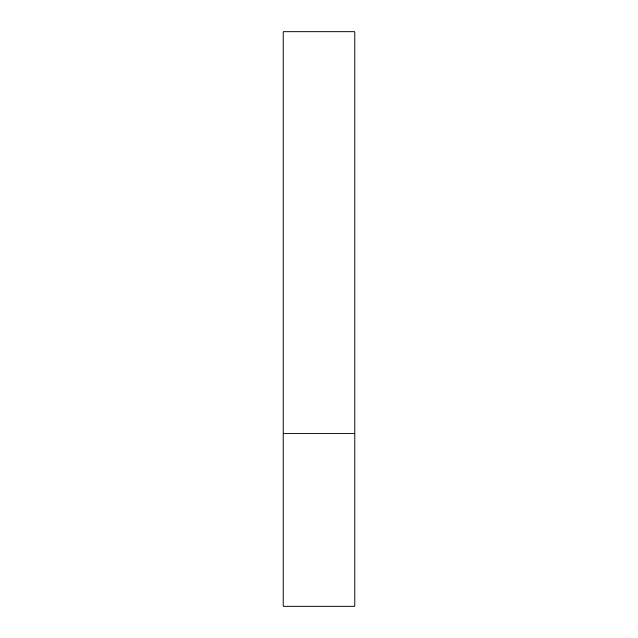 <?xml version="1.0" encoding="UTF-8"?>
<svg xmlns="http://www.w3.org/2000/svg" width="638" height="638" viewBox="0 0 638 638"><rect width="100%" height="100%" fill="white"/><g stroke="black" fill="none" stroke-linecap="round" stroke-linejoin="round"><path stroke-width="0.96" d="M354.887 433.84L283.113 433.84L354.887 433.84L354.887 31.9L283.113 31.9L283.113 606.1L354.887 606.1L354.887 433.84"/></g></svg>
